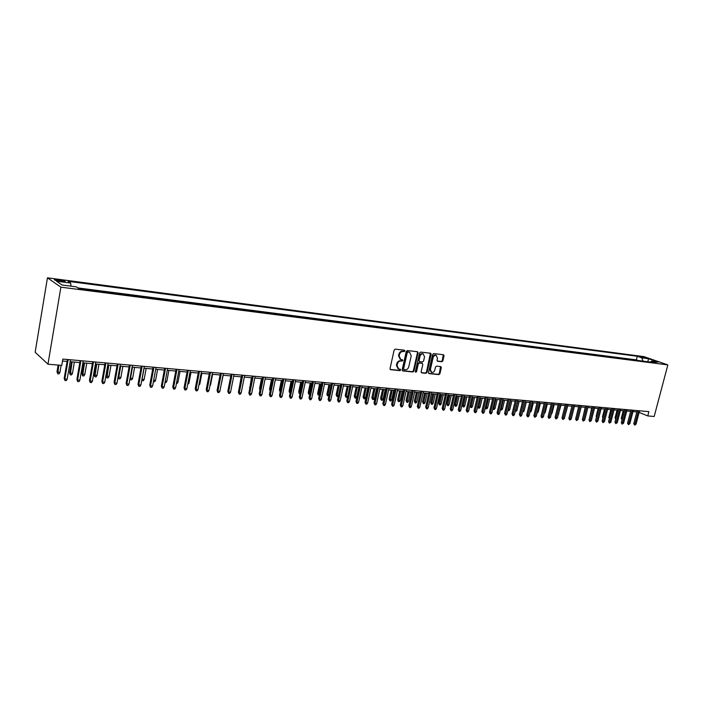<?xml version="1.0" encoding="UTF-8"?>
<svg xmlns="http://www.w3.org/2000/svg" width="703" height="703" viewBox="0 0 703 703"><rect width="100%" height="100%" fill="white"/><g stroke="black" fill="none" stroke-linecap="round" stroke-linejoin="round"><path stroke-width="1.05" d="M404.928 351.008L404.489 350.217L395.244 349.154L394.137 350.085L390.042 368.6L390.56 369.681L399.928 370.657L400.692 369.998L400.332 369.242L398.654 369.022L397.01 365.551L397.353 364.013C397.96 362.045 399.128 361.052 400.851 361.034L402.81 360.516L402.45 359.751L400.789 359.532L399.128 356.026L399.471 354.488C400.077 352.511 401.255 351.526 402.977 351.518L404.928 351.008M400.183 359.251L398.548 355.753L398.891 354.215C399.497 352.247 400.666 351.254 402.397 351.254L403.584 351.386L404.269 350.191M390.2 369.444L399.348 370.376L400.051 369.207M398.03 368.732L396.43 365.27L396.773 363.741C397.38 361.773 398.548 360.78 400.279 360.771L401.466 360.894L402.16 359.716M640.679 356.535L645.477 357.968L640.679 356.535M441.818 361.746L442.864 360.841L444.024 355.815L443.531 354.743L433.681 353.591L432.617 354.505L428.514 372.546L428.997 373.601L438.865 374.62L439.911 373.715L441.299 367.66L440.825 366.597L436.554 366.131L435.5 367.036L434.814 370.05C434.217 371.834 433.171 372.625 431.677 372.432L430.377 369.593L433.083 357.722C433.663 355.955 434.7 355.164 436.185 355.349L437.512 358.222L437.064 360.2L437.556 361.263L441.818 361.746L441.22 361.483L442.266 360.577L443.268 354.699M60.889 287.167L47.971 364.189L61.759 365.384L62.831 359.084L648.904 411.642L647.771 415.93L654.185 416.484L667.85 364.892L60.889 287.167L47.453 277.826L643.948 356.623L667.85 364.892M418.074 352.827L417.556 351.737L407.353 350.551L406.264 351.474L402.16 369.84L402.67 370.92L412.889 371.975L413.97 371.052L418.074 352.827L417.318 351.702M420.631 352.08L430.658 353.249L431.159 354.33L427.055 372.397L425.992 373.311L421.642 372.854L421.15 371.79L422.811 364.444L422.195 363.346L419.375 363.038L418.303 363.961L416.571 371.623L415.728 372.256L415.385 371.509L419.559 353.003L420.631 352.08M59.491 281.165L65.054 281.639C65.564 281.182 63.903 280.638 60.071 280.005L54.491 279.522C53.973 279.979 55.642 280.523 59.491 281.165M638.245 360.534L636.364 359.866L637.296 356.28L68.059 281.314L70.652 283.045L70.985 286.174M637.296 356.28L641.742 357.827L648.447 358.706L658.263 362.107L651.54 361.237L656.119 362.827L79.096 288.678L76.39 286.877L62.084 285.023L56.504 281.191L70.652 283.045M636.364 359.866L77.98 287.931M47.971 364.189L35.15 352.256L47.453 277.826M639.124 412.424L647.771 415.93M62.505 361.008L67.093 361.412M70.151 361.685L79.826 362.546M82.875 362.818L92.392 363.662M95.423 363.926L104.782 364.76M107.805 365.024L117.006 365.841M120.02 366.105L129.071 366.913M132.067 367.177L140.978 367.968M143.966 368.231L152.727 369.005M155.697 369.268L164.326 370.033M167.279 370.296L175.768 371.052M178.711 371.307L187.068 372.054M189.995 372.309L198.22 373.038M201.137 373.302L209.23 374.014M212.139 374.268L220.101 374.98M223 375.235L230.839 375.929M233.721 376.184L241.445 376.87M244.31 377.124L251.911 377.801M254.767 378.047L262.254 378.715M265.101 378.97L272.474 379.62M275.304 379.875L282.562 380.516M285.383 380.762L292.527 381.395M295.339 381.65L302.378 382.274M305.172 382.52L312.106 383.135M314.891 383.381L321.728 383.987M324.496 384.233L331.227 384.831M333.987 385.077L340.612 385.657M343.363 385.903L349.901 386.483M352.634 386.729L359.066 387.3M361.799 387.538L368.135 388.1M370.85 388.337L377.098 388.891M379.805 389.137L385.965 389.682M388.654 389.919L394.717 390.455M397.406 390.692L403.381 391.228M406.053 391.457L411.949 391.984M414.603 392.221L420.412 392.731M423.065 392.968L428.786 393.478M431.431 393.706L437.073 394.207M439.7 394.445L445.263 394.937M447.881 395.165L453.365 395.657M455.975 395.886L461.379 396.369M463.98 396.597L469.305 397.072M471.889 397.3L477.152 397.766M479.727 397.995L484.912 398.452M487.478 398.68L492.583 399.128M495.14 399.357L500.185 399.805M502.724 400.033L507.698 400.473M510.229 400.692L515.132 401.132M517.654 401.351L522.496 401.782M525.009 402.002L529.781 402.424M532.285 402.652L536.987 403.065M539.482 403.285L544.122 403.698M546.609 403.917L551.187 404.322M553.656 404.541L558.173 404.946M560.643 405.165L565.098 405.561M567.549 405.772L571.943 406.167M574.395 406.378L578.727 406.765M581.161 406.984L585.441 407.362M587.866 407.573L592.093 407.951M594.51 408.162L598.675 408.531M601.083 408.751L605.195 409.111M607.594 409.322L611.645 409.682M614.035 409.893L618.042 410.253M620.424 410.464L624.369 410.816M626.742 411.027L630.644 411.369M633.008 411.58L636.848 411.923M651.54 361.237L650.372 362.089M643.017 361.14L641.742 357.827M648.447 358.706L647.858 361.764M402.318 370.674L412.31 371.694L413.382 370.771L417.485 352.563M407.986 352.089L407.222 352.739L403.619 368.847L403.97 369.602L405.306 369.743C407.019 369.725 408.171 368.732 408.777 366.781L411.237 355.806L409.585 352.3L407.397 351.825L406.633 352.475L407.222 352.739M403.487 369.339L403.039 368.565L406.633 352.475M407.397 351.825L408.645 351.966M421.29 372.616L425.403 373.029L426.466 372.115L430.403 353.214M421.905 363.187L418.786 362.774L417.714 363.688L415.983 371.351L416.571 371.623M415.42 371.975L415.983 371.351M424.542 356.808L423.188 353.908C421.668 353.714 420.622 354.514 420.025 356.298L419.076 360.525L419.691 361.632L422.521 361.94L423.584 361.017L424.542 356.808M423.065 353.855L422.591 353.644C421.079 353.46 420.034 354.25 419.436 356.034L420.025 356.298M419.392 361.527L418.487 360.261L419.436 356.034M437.213 361.034L441.22 361.483M436.045 355.279L435.596 355.085C434.111 354.901 433.074 355.692 432.486 357.458L433.083 357.722M431.194 372.203L429.788 369.312L432.486 357.458M428.654 373.363L438.277 374.348L439.322 373.434L440.561 366.562M59.913 372.493L58.999 373.899L57.734 373.794L57.005 371.72L59.913 372.493L61.126 365.332M57.734 373.794L58.85 365.129M57.005 371.72L58.129 365.068M67.418 359.497L64.193 378.39L64.852 379.005L68.173 359.558M67.163 379.189L66.223 380.622L64.948 380.516L64.852 379.005L67.163 379.189L70.485 359.769M64.948 380.516L64.193 378.39M72.427 373.521L71.513 374.919L70.274 374.822L69.535 372.748L72.427 373.521L74.395 362.063M70.274 374.822L72.154 361.86M69.535 372.748L71.407 361.799M84.782 374.541L83.868 375.929L82.638 375.833L81.9 373.776L84.782 374.541L86.759 363.161M82.638 375.833L84.545 362.959M81.9 373.776L83.78 362.897M96.97 375.543L96.056 376.922L94.852 376.826L94.105 374.787L96.97 375.543L98.956 364.242M94.852 376.826L96.768 364.049M94.105 374.787L95.995 363.978M109 376.536L108.095 377.906L106.891 377.81L106.144 375.78L109 376.536L110.995 365.305M106.891 377.81L108.833 365.112M106.144 375.78L108.042 365.042M80.151 360.639L76.917 379.4L77.594 380.015L80.924 360.701M79.87 380.191L78.938 381.615L77.673 381.518L77.594 380.015L79.87 380.191L83.209 360.911M77.673 381.518L76.917 379.4M92.717 361.764L89.466 380.402L90.16 381.008L93.508 361.834M92.401 381.184L91.469 382.599L90.23 382.502L90.16 381.008L92.401 381.184L95.757 362.036M90.23 382.502L89.466 380.402M105.116 362.871L101.847 381.386L102.559 381.993L105.925 362.95M104.773 382.16L103.842 383.566L102.612 383.469L102.559 381.993L104.773 382.16L108.139 363.143M102.612 383.469L101.847 381.386M117.339 363.969L114.062 382.353L114.791 382.959L118.166 364.049M116.97 383.126L116.048 384.523L114.835 384.427L114.791 382.959L116.97 383.126L120.354 364.242M114.835 384.427L114.062 382.353M118.104 376.817L120.872 377.511L122.876 366.36M120.872 377.511L119.967 378.873L118.781 378.776L118.745 377.344L120.749 366.175M118.781 378.776L118.078 376.975M129.405 365.05L126.118 383.311L126.856 383.908L130.248 365.129M129.009 384.084L128.087 385.464L126.892 385.367L126.856 383.908L129.009 384.084L132.41 365.323M126.892 385.367L126.118 383.311M130.108 378.012L132.586 378.478L134.598 367.397M132.586 378.478L131.689 379.831L130.521 379.734L130.494 378.311L132.498 367.212M130.521 379.734L129.976 378.75M141.312 366.122L138.008 384.251L138.763 384.849L142.173 366.201M140.89 385.024L139.967 386.395L138.79 386.299L138.763 384.849L140.89 385.024L144.3 366.386M138.79 386.299L138.008 384.251M141.962 379.172L144.159 379.435L146.171 368.425M144.159 379.435L143.254 380.771L142.103 380.683L142.085 379.26L144.097 368.24M153.061 367.177L149.748 385.182L150.521 385.78L153.931 367.256M152.621 385.947L151.699 387.309L150.53 387.221L150.521 385.78L152.621 385.947L156.04 367.441M150.53 387.221L149.748 385.182M153.676 380.218L155.574 380.376L157.595 369.435M155.574 380.376L154.678 381.703L153.43 381.536M153.544 381.615L153.535 380.973M164.66 368.214L161.33 386.105L162.121 386.703L165.548 368.293M164.194 386.861L163.272 388.214L162.121 388.126L162.121 386.703L164.194 386.861L167.622 368.477M162.121 388.126L161.33 386.105M165.249 381.175L166.848 381.307L168.878 370.437M166.848 381.307L165.952 382.625L164.994 382.546M176.11 369.242L172.771 387.01L173.571 387.608L177.007 369.321M175.609 387.766L174.696 389.111L173.562 389.023L173.571 387.608L175.609 387.766L179.054 369.506M173.562 389.023L172.771 387.01M176.681 382.116L177.982 382.221L180.021 371.421M177.982 382.221L177.086 383.53L176.418 383.478M187.411 370.253L184.054 387.907L184.871 388.504L188.316 370.34M186.893 388.662L185.979 389.998L184.854 389.91L184.871 388.504L186.893 388.662L190.337 370.516M184.854 389.91L184.054 387.907M187.956 383.038L188.975 383.126L191.014 372.397M188.975 383.126L187.701 384.4M198.562 371.254L195.206 388.794L196.032 389.383L199.485 371.333M198.018 389.541L197.112 390.868L196.005 390.78L196.032 389.383L198.018 389.541L201.48 371.518M196.005 390.78L195.206 388.794M199.09 383.961L199.828 384.023L201.875 373.363M199.828 384.023L198.835 385.306M209.573 372.239L206.207 389.673L207.042 390.253L210.513 372.326M209.011 390.411L208.106 391.729L207.007 391.641L207.042 390.253L209.011 390.411L212.482 372.502M207.007 391.641L206.207 389.673M210.083 384.866L210.548 384.901L212.605 374.312M210.548 384.901L209.898 385.85M220.452 373.214L217.069 390.534L217.921 391.114L221.401 373.302M219.863 391.272L218.958 392.582L217.877 392.494L217.921 391.114L219.863 391.272L223.343 373.478M217.877 392.494L217.069 390.534M220.944 385.762L223.194 375.253M231.182 374.181L227.798 391.386L228.66 391.966L232.148 374.268M230.584 392.116L229.679 393.416L228.607 393.337L228.66 391.966L230.584 392.116L234.064 374.435M228.607 393.337L227.798 391.386M241.788 375.13L238.396 392.221L239.266 392.801L242.763 375.217M241.164 392.951L240.259 394.242L239.205 394.163L239.266 392.801L241.164 392.951L244.653 375.393M239.205 394.163L238.396 392.221M239.354 387.397L241.199 376.852M252.263 376.07L248.862 393.056L249.741 393.636L253.238 376.158M251.612 393.777L250.716 395.06L249.67 394.981L249.741 393.636L251.612 393.777L255.119 376.325M249.67 394.981L248.862 393.056M249.697 388.873L251.419 377.757M249.451 387.625L249.89 387.907M262.606 377.001L259.196 393.873L260.092 394.453L263.599 377.089M261.938 394.594L261.041 395.868L260.013 395.789L260.092 394.453L261.938 394.594L265.444 377.256M260.013 395.789L259.196 393.873M259.961 390.086L259.548 388.46L261.525 378.653M259.548 388.46L260.207 388.873M272.817 377.915L269.407 394.691L270.312 395.262L273.819 378.003M272.14 395.402L271.244 396.668L270.224 396.589L270.312 395.262L272.14 395.402L275.646 378.17M270.224 396.589L269.407 394.691M270.145 391.035L269.521 389.286L271.499 379.532M269.521 389.286L270.391 389.831M282.905 378.82L279.495 395.49L280.409 396.061L283.924 378.908M282.211 396.202L281.314 397.459L280.312 397.38L280.409 396.061L282.211 396.202L285.726 379.075M280.312 397.38L279.495 395.49M280.216 391.949L279.381 390.095L280.269 390.648L282.351 380.499M280.181 391.949L280.479 390.666M279.381 390.095L281.358 380.411M292.879 379.717L289.46 396.281L290.383 396.844L293.898 379.805M292.158 396.984L291.27 398.241L290.277 398.162L290.383 396.844L292.158 396.984L295.682 379.963M290.277 398.162L289.46 396.281M290.181 392.757L289.425 392.432L289.118 390.903L290.023 391.448L292.105 381.36M289.926 392.74L290.444 391.483M289.118 390.903L291.104 381.272M302.729 380.595L299.302 397.063L300.234 397.626L303.758 380.692M301.991 397.766L301.104 399.005L300.128 398.935L300.234 397.626L301.991 397.766L305.524 380.85M300.128 398.935L299.302 397.063M300.032 393.566L299.047 393.223L298.749 391.703L299.654 392.239L301.745 382.212M299.548 393.522L299.654 392.239L300.295 392.292M298.749 391.703L300.735 382.124M312.457 381.465L309.03 397.836L309.97 398.399L313.503 381.562M311.71 398.531L310.823 399.77L309.856 399.691L309.97 398.399L311.71 398.531L315.243 381.72M309.856 399.691L309.03 397.836M309.759 394.357L308.555 393.996L308.257 392.485L309.179 393.03L311.271 383.056M309.065 394.304L309.179 393.03L310.023 393.1M308.257 392.485L310.251 382.968M322.071 382.335L318.635 398.601L319.593 399.155L323.125 382.423M321.306 399.295L320.419 400.525L319.47 400.446L319.593 399.155L321.306 399.295L324.848 382.581M319.47 400.446L318.635 398.601M319.364 395.139L317.958 394.77L317.668 393.267L318.591 393.803L320.682 383.891M318.477 395.068L318.591 393.803L319.637 393.891M317.668 393.267L319.663 383.803M331.579 383.188L328.134 399.348L329.101 399.91L332.633 383.276M330.797 400.042L329.909 401.264L328.969 401.193L329.101 399.91L330.797 400.042L334.338 383.434M328.969 401.193L328.134 399.348M328.942 395.561L327.255 395.525L326.957 394.031L327.897 394.568L329.988 384.717M327.774 395.824L327.897 394.568L329.136 394.673M326.957 394.031L328.96 384.629M338.424 395.894L337.879 396.65L336.965 396.58L336.148 394.787L337.097 395.323L339.189 385.534M336.965 396.58L337.097 395.323L338.521 395.446M336.148 394.787L338.152 385.446M346.052 397.318L346.184 396.079L347.8 396.211L346.957 397.388L346.052 397.318L345.235 395.543L346.184 396.079L348.284 386.342M345.235 395.543L347.238 386.246M340.964 384.023L337.528 400.095L338.495 400.648L342.036 384.119M340.173 400.789L339.285 402.002L338.354 401.923L338.495 400.648L340.173 400.789L343.714 384.277M338.354 401.923L337.528 400.095M350.243 384.857L346.799 400.833L347.774 401.387L351.324 384.954M349.435 401.518L348.556 402.722L347.634 402.652L347.774 401.387L349.435 401.518L352.985 385.103M347.634 402.652L346.799 400.833M359.418 385.683L355.973 401.562L356.957 402.116L360.507 385.78M358.6 402.239L357.722 403.443L356.808 403.373L356.957 402.116L358.6 402.239L362.15 385.929M356.808 403.373L355.973 401.562M356.781 396.949L355.929 398.126L355.033 398.047L354.215 396.281L356.781 396.949L358.882 387.283M355.033 398.047L357.273 387.133M354.215 396.281L356.219 387.045M368.486 386.492L365.033 402.283L366.026 402.828L369.585 386.588M367.651 402.96L366.773 404.155L365.876 404.084L366.026 402.828L367.651 402.96L371.202 386.738M365.876 404.084L365.033 402.283M365.657 397.678L364.795 398.847L363.917 398.777L363.099 397.019L365.657 397.678L367.757 388.065M363.917 398.777L366.166 387.924M363.099 397.019L365.103 387.828M377.449 387.3L373.996 402.995L374.998 403.54L378.548 387.397M376.597 403.663L375.727 404.849L374.84 404.779L374.998 403.54L376.597 403.663L380.156 387.538M374.84 404.779L373.996 402.995M374.427 398.399L373.565 399.568L372.695 399.489L371.878 397.749L374.427 398.399L376.527 388.847M372.695 399.489L374.954 388.706M371.878 397.749L373.882 388.61M386.316 388.091L382.854 403.698L383.864 404.243L387.423 388.197M385.446 404.366L384.576 405.543L383.697 405.473L383.864 404.243L385.446 404.366L389.005 388.337M383.697 405.473L382.854 403.698M383.1 399.119L382.247 400.271L381.377 400.2L380.56 398.46L383.1 399.119L385.2 389.611M381.377 400.2L383.645 389.471M380.56 398.46L382.564 389.383M395.068 388.882L391.615 404.392L392.626 404.937L396.184 388.979M394.19 405.06L393.329 406.229L392.459 406.158L392.626 404.937L394.19 405.06L397.757 389.119M392.459 406.158L391.615 404.392M391.668 399.822L390.824 400.974L389.972 400.903L389.146 399.172L391.668 399.822L393.777 390.376M389.972 400.903L392.239 390.235M389.146 399.172L391.158 390.139M403.733 389.655L400.271 405.077L401.29 405.622L404.858 389.761M402.845 405.745L401.975 406.905L401.114 406.844L401.29 405.622L402.845 405.745L406.404 389.893M401.114 406.844L400.271 405.077M400.156 400.525L399.304 401.668L398.46 401.598L397.643 399.875L400.156 400.525L402.257 391.123M398.46 401.598L400.736 390.991M397.643 399.875L399.647 390.894M412.301 390.42L408.838 405.763L409.867 406.299L413.426 390.525M411.396 406.422L410.534 407.573L409.682 407.512L409.867 406.299L411.396 406.422L414.955 390.666M409.682 407.512L408.838 405.763M408.54 401.211L407.696 402.344L406.861 402.283L406.044 400.569L408.54 401.211L410.649 391.87M406.861 402.283L409.146 391.738M406.044 400.569L408.048 391.641M420.763 391.184L417.31 406.431L418.338 406.967L421.897 391.281M419.849 407.09L418.988 408.241L418.153 408.171L418.338 406.967L419.849 407.09L423.417 391.422M418.153 408.171L417.31 406.431M416.844 401.896L416 403.021L415.174 402.96L414.348 401.255L416.844 401.896L418.944 392.608M415.174 402.96L417.459 392.476M414.348 401.255L416.361 392.371M429.146 391.931L425.675 407.099L426.721 407.635L430.28 392.037M428.215 407.749L427.354 408.891L426.528 408.83L426.721 407.635L428.215 407.749L431.783 392.169M426.528 408.83L425.675 407.099M425.051 402.573L424.208 403.698L423.391 403.627L422.565 401.931L425.051 402.573L427.152 393.329M423.391 403.627L425.684 393.197M422.565 401.931L424.577 393.1M437.424 392.678L433.962 407.758L435.008 408.285L438.567 392.784M436.484 408.408L435.632 409.541L434.806 409.48L435.008 408.285L436.484 408.408L440.052 392.915M434.806 409.48L433.962 407.758M433.162 403.241L432.327 404.357L431.519 404.295L430.693 402.608L433.162 403.241L435.271 394.049M431.519 404.295L433.821 393.926M430.693 402.608L432.705 393.821M445.614 393.416L442.152 408.408L443.198 408.935L446.765 393.513M444.665 409.049L443.813 410.183L442.995 410.121L443.198 408.935L444.665 409.049L448.233 393.645M442.995 410.121L442.152 408.408M441.194 403.9L440.359 405.016L439.56 404.946L438.734 403.267L441.194 403.9L443.303 394.761M439.56 404.946L441.871 394.638M438.734 403.267L440.746 394.532M453.716 394.137L450.254 409.049L451.308 409.577L454.876 394.242M452.758 409.691L451.906 410.816L451.098 410.754L451.308 409.577L452.758 409.691L456.326 394.374M451.098 410.754L450.254 409.049M449.147 404.559L448.312 405.657L447.521 405.596L446.695 403.926L449.147 404.559L451.256 395.464M447.521 405.596L449.832 395.341M446.695 403.926L448.707 395.244M461.73 394.858L458.268 409.682L459.331 410.209L462.89 394.963M460.764 410.324L459.911 411.44L459.121 411.378L459.331 410.209L460.764 410.324L464.332 395.086M459.121 411.378L458.268 409.682M457.003 405.209L456.177 406.299L455.395 406.237L454.56 404.577L457.003 405.209L459.112 396.167M455.395 406.237L457.706 396.035M454.56 404.577L456.572 395.938M469.657 395.569L466.194 410.315L467.258 410.842L470.825 395.675M468.681 410.947L467.829 412.063L467.047 412.002L467.258 410.842L468.681 410.947L472.249 395.798M467.047 412.002L466.194 410.315M464.788 405.842L463.954 406.94L463.18 406.879L462.354 405.227L464.788 405.842L466.889 396.852M463.18 406.879L465.5 396.729M462.354 405.227L464.367 396.633M477.504 396.272L474.042 410.939L475.105 411.457L478.673 396.378M476.511 411.571L475.667 412.679L474.885 412.617L475.105 411.457L476.511 411.571L480.079 396.501M474.885 412.617L474.042 410.939M472.478 406.483L471.651 407.564L470.887 407.503L470.061 405.859L472.478 406.483L474.587 397.538M470.887 407.503L473.207 397.415M470.061 405.859L472.073 397.309M485.263 396.967L481.801 411.554L482.873 412.072L486.441 397.072M484.262 412.186L483.418 413.285L482.645 413.223L482.873 412.072L484.262 412.186L487.829 397.195M482.645 413.223L481.801 411.554M477.715 406.501L480.096 407.107L482.205 398.214M480.096 407.107L479.27 408.188L478.515 408.127L480.843 398.091M478.515 408.127L477.697 406.562M492.935 397.661L489.473 412.16L490.553 412.679L494.121 397.766M491.933 412.793L491.089 413.882L490.325 413.821L490.553 412.679L491.933 412.793L495.492 397.889M490.325 413.821L489.473 412.16M485.448 407.213L487.636 407.731L489.745 398.882M487.636 407.731L486.81 408.803L486.063 408.742L488.392 398.759M486.063 408.742L485.334 407.67M500.536 398.337L497.074 412.766L498.155 413.285L501.722 398.443M499.517 413.39L498.682 414.48L497.926 414.419L498.155 413.285L499.517 413.39L503.076 398.566M497.926 414.419L497.074 412.766M493.093 407.916L495.097 408.346L497.206 399.541M495.097 408.346L494.271 409.41L493.532 409.348L495.861 399.418M493.532 409.348L492.891 408.768M508.049 399.014L504.587 413.364L505.677 413.874L509.236 399.119M507.021 413.979L506.186 415.069L505.439 415.007L505.677 413.874L507.021 413.979L510.58 399.242M505.439 415.007L504.587 413.364M500.668 408.61L502.478 408.953L504.587 400.192M502.478 408.953L501.661 410.016L500.923 409.954L503.26 400.077M500.923 409.954L500.404 409.708M515.484 399.682L512.03 413.953L513.12 414.462L516.679 399.787M514.447 414.568L513.621 415.649L512.874 415.587L513.12 414.462L514.447 414.568L518.006 399.902M512.874 415.587L512.03 413.953M508.155 409.295L509.78 409.55L511.889 400.842M509.78 409.55L508.972 410.614L508.243 410.552L510.58 400.728M522.847 400.341L519.385 414.542L520.484 415.051L524.043 400.446M521.802 415.157L520.967 416.22L520.238 416.167L520.484 415.051L521.802 415.157L525.361 400.561M520.238 416.167L519.385 414.542M515.571 409.972L517.021 410.148L519.122 401.483M517.021 410.148L516.204 411.202L515.484 411.141L517.83 401.369M530.132 400.991L526.67 415.113L527.777 415.622L531.327 401.097M529.078 415.728L528.252 416.791L527.522 416.738L527.777 415.622L529.078 415.728L532.637 401.22M527.522 416.738L526.67 415.113M522.9 410.631L524.174 410.737L526.283 402.116M524.174 410.737L523.366 411.782L522.637 411.721L522.795 411.07M537.338 401.641L533.885 415.693L534.983 416.194L538.542 401.747M536.275 416.299L534.737 417.301L534.983 416.194L536.275 416.299L539.834 401.861M534.737 417.301L533.885 415.693M530.176 411.229L531.266 411.325L533.366 402.749M531.266 411.325L529.913 412.318M544.474 402.274L541.02 416.255L542.127 416.756L545.677 402.388M543.401 416.861L541.872 417.863L542.127 416.756L543.401 416.861L546.96 402.503M541.872 417.863L541.02 416.255M537.382 411.826L538.278 411.896L540.379 403.364M538.278 411.896L537.11 412.907M551.53 402.916L548.085 416.817L549.192 417.318L552.743 403.021M550.458 417.415L548.938 418.417L549.192 417.318L550.458 417.415L554.008 403.135M548.938 418.417L548.085 416.817M544.509 412.415L545.229 412.476L547.329 403.979M545.229 412.476L544.236 413.487M558.525 403.54L555.08 417.371L556.187 417.872L559.737 403.645M557.444 417.969L555.924 418.962L556.187 417.872L557.444 417.969L560.985 403.759M555.924 418.962L555.08 417.371M551.556 412.995L552.101 413.039L554.201 404.594M551.301 414.067L552.101 413.039M565.44 404.163L561.996 417.925L563.112 418.417L566.662 404.269M564.351 418.522L562.848 419.506L563.112 418.417L564.351 418.522L567.901 404.383M562.848 419.506L561.996 417.925M558.542 413.566L561.012 405.2M558.911 413.601L558.358 414.313M572.295 404.77L568.85 418.461L569.975 418.962L573.516 404.884M571.196 419.058L569.702 420.043L569.975 418.962L571.196 419.058L574.738 404.99M569.702 420.043L568.85 418.461M565.449 414.137L567.752 405.798M579.079 405.385L575.634 419.006L576.759 419.498L580.3 405.49M577.971 419.594L576.486 420.57L576.759 419.498L577.971 419.594L581.513 405.605M576.486 420.57L575.634 419.006M572.295 414.7L574.43 406.387M585.792 405.983L582.356 419.533L583.481 420.034L587.014 406.097M584.685 420.13L583.2 421.097L583.481 420.034L584.685 420.13L588.218 406.202M583.2 421.097L582.356 419.533M576.688 414.832L578.657 406.765M592.436 406.58L589.009 420.069L590.133 420.561L593.666 406.694M591.32 420.649L589.852 421.615L590.133 420.561L591.32 420.649L594.861 406.8M589.852 421.615L589.009 420.069M583.314 415.754L585.212 407.345M599.018 407.169L595.59 420.587L596.724 421.079L600.257 407.283M597.902 421.176L596.443 422.134L596.724 421.079L597.902 421.176L601.434 407.389M596.443 422.134L595.59 420.587M589.87 416.668L591.706 407.916M605.538 407.758L602.111 421.106L603.244 421.598L606.777 407.863M604.413 421.686L602.963 422.644L603.244 421.598L604.413 421.686L607.937 407.968M602.963 422.644L602.111 421.106M596.372 417.529L596.144 416.281L598.139 408.487M596.144 416.281L596.636 416.492M611.997 408.338L608.57 421.615L609.703 422.108L613.227 408.443M610.863 422.195L609.413 423.153L609.703 422.108L610.863 422.195L614.387 408.548M609.413 423.153L608.57 421.615M602.884 418.109L602.506 416.809L604.501 409.049M602.506 416.809L603.148 417.081M618.385 408.909L614.967 422.125L616.1 422.608L619.624 409.014M617.252 422.705L615.81 423.654L616.1 422.608L617.252 422.705L620.767 409.12M615.81 423.654L614.967 422.125M609.325 418.689L608.816 417.327L610.81 409.612M608.816 417.327L609.589 417.661M624.721 409.471L621.303 422.626L622.436 423.109L625.96 409.585M623.57 423.206L622.146 424.146L622.436 423.109L623.57 423.206L627.094 409.691M622.146 424.146L621.303 422.626M615.705 419.252L615.072 417.846L617.058 410.165M615.072 417.846L615.977 418.232M630.986 410.034L627.568 423.127L628.71 423.61L632.225 410.148M629.835 423.698L628.42 424.638L628.71 423.61L629.835 423.698L633.35 410.253M628.42 424.638L627.568 423.127M622.032 419.814L621.259 418.355L623.245 410.71M621.259 418.355L622.296 418.795M637.199 410.596L633.79 423.619L634.932 424.102L638.438 410.71M636.039 424.19L634.633 425.122L634.932 424.102L636.039 424.19L639.554 410.807M634.633 425.122L633.79 423.619M57.066 280.734L57.251 279.636M59.869 281.209L60.071 280.005M402.397 351.254L402.977 351.518M398.891 354.215L399.471 354.488M398.548 355.753L399.128 356.026M401.466 360.894L402.046 361.166M400.279 360.771L400.851 361.034M396.773 363.741L397.353 364.013M396.43 365.27L397.01 365.551M399.348 370.376L399.928 370.657M390.244 369.497L390.692 369.708M403.584 351.386L404.163 351.649M413.382 370.771L413.97 371.052M412.31 371.694L412.889 371.975M403.039 368.565L403.619 368.847M430.561 354.075L431.159 354.33M426.466 372.115L427.055 372.397M425.403 373.029L425.992 373.311M421.607 363.082L422.195 363.346M418.786 362.774L419.375 363.038M417.714 363.688L418.303 363.961M418.487 360.261L419.076 360.525M429.788 369.312L430.377 369.593M440.711 367.388L441.299 367.66M439.322 373.434L439.911 373.715M438.277 374.348L438.865 374.62M443.426 355.551L444.024 355.815M442.266 360.577L442.864 360.841M403.399 369.321L403.838 369.532M421.721 363.099L422.31 363.372M422.591 353.644L423.188 353.908M435.596 355.085L436.185 355.349"/></g></svg>
